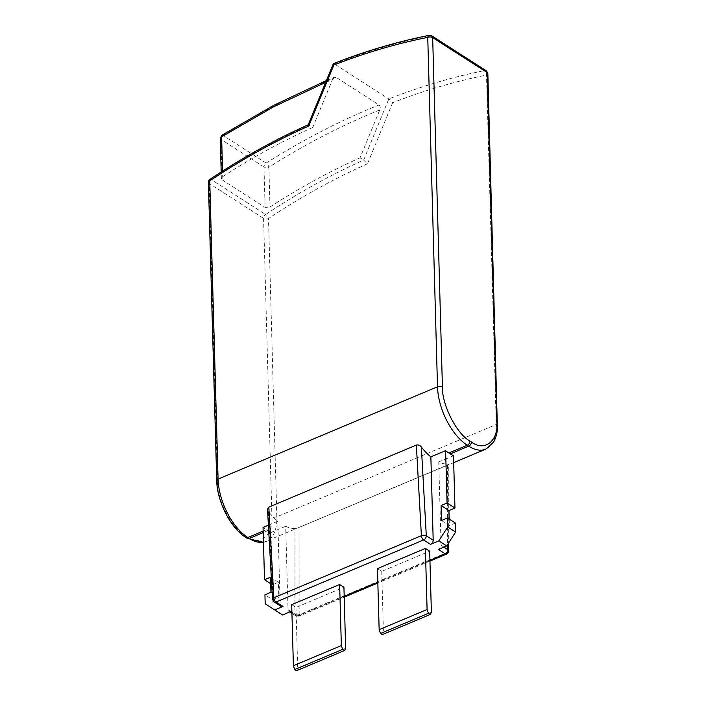 <?xml version="1.0" encoding="UTF-8"?>
<svg xmlns="http://www.w3.org/2000/svg" width="706" height="706" viewBox="0 0 706 706"><rect width="100%" height="100%" fill="white"/><g stroke="black" fill="none" stroke-linecap="round" stroke-linejoin="round"><path stroke-width="0.53" stroke-dasharray="3.53 2.65" d="M270.707 583.73L272.401 584.815L270.945 532.5A46.72 24.128 -112.8 0 1 267.724 530.691L266.294 529.765A46.72 24.128 -112.8 0 1 263.056 527.444M268.395 525.202L277.811 521.24A46.72 24.128 -112.8 0 1 268.306 511.365L273.248 600.162A3.504 1.703 -3.2 0 1 272.516 599.191M267.512 509.361L268.306 511.365M429.213 35.326A3.504 2.136 -101.2 0 1 430.369 35.582A700.784 479.718 -57.3 0 0 334.37 63.981L333.417 63.628M431.79 35.812A3.504 2.4 -57.3 0 0 430.369 35.582L484.819 70.547A3.504 2.136 -101.2 0 1 486.496 75.101C455.432 81.269 424.138 90.474 392.624 102.714L388.821 98.937L334.37 63.981L309.175 125.165L308.169 124.821M325.634 82.39L332.464 79.593L312.758 127.459L309.175 125.165A642.389 439.741 -57.3 0 0 211.209 179.562A3.504 1.377 56.3 0 0 209.947 179.324M332.464 79.593L334.547 77.228L336.118 77.333L379.104 104.938C380.34 106.138 380.552 107.806 379.757 109.951L360.051 157.817L363.625 160.121L388.821 98.937A700.784 479.718 -57.3 0 1 484.819 70.547A3.504 2.4 -57.3 0 1 486.24 70.768M360.051 157.817A642.389 439.741 122.7 0 0 270.001 206.999L265.103 207.414L263.973 166.978L220.987 139.382L222.116 179.818L221.375 178.618L222.717 176.641L222.566 171.09M312.758 127.459A642.389 439.741 -57.3 0 0 222.717 176.641M222.116 179.818L265.103 207.414M453.49 455.714L438.744 461.927A46.72 24.128 67.2 0 0 448.028 464.116L447.966 543.955M294.984 528.494A46.72 24.128 -112.8 0 1 285.692 526.297L288.022 609.649L294.914 614.07L294.984 528.494L299.9 527.064L447.419 465.016C448.99 464.345 449.192 464.045 448.028 464.116L448.769 464.239L448.707 542.808M270.945 532.5L285.692 526.297M392.624 102.714L367.482 163.783L363.625 160.121A642.389 439.741 -57.3 0 0 265.659 214.518L211.209 179.562M270.001 206.999L268.889 167.198C305.398 144.112 342.357 125.033 379.757 109.951M367.482 163.783C333.991 178.644 300.994 196.903 268.492 218.578A3.504 1.377 56.3 0 0 265.659 214.518A3.504 2.4 -57.3 0 0 263.576 218.357L209.126 183.401L217.457 481.624A3.504 1.8 -1.6 0 1 216.724 480.557M274.122 601.944A3.504 2.4 -57.3 0 1 273.248 600.162L280.141 604.583L277.811 521.24M291.693 604.663L295.99 607.425L343.937 587.26M377.436 568.604L381.734 571.357L429.68 551.192M379.104 104.938A691.439 473.329 -57.3 0 0 266.136 163.086A3.504 2.4 -57.3 0 0 263.973 166.978A3.504 1.8 178.4 0 0 268.889 167.198A3.504 1.438 57.7 0 0 266.136 163.086L223.149 135.49A3.504 1.438 57.7 0 0 221.878 135.261M280.141 604.583A3.504 2.4 -57.3 0 0 281.014 606.375M295.99 607.425L297.703 668.494L345.64 648.329M381.734 571.357L383.446 632.426L431.384 612.261M288.022 609.649A3.504 2.4 -57.3 0 0 288.895 611.431A3.504 2.4 -57.3 0 0 290.872 611.484M443.933 547.106L441.073 545.27A3.504 2.4 122.7 0 1 438.391 549.436M282.576 614.979L265.191 603.78M273.072 608.846L272.825 599.835L264.944 594.77M270.522 577.234L278.402 582.291L272.401 584.815M270.945 592.246L278.826 597.311L278.402 582.291M272.825 599.835L278.826 597.311M441.488 520.507L449.369 525.573L449.192 519.078M455.37 523.049L449.369 525.573M296.546 670.7L297.703 668.494M382.29 634.632L383.446 632.426M441.073 545.27L438.744 461.927M263.161 531.088L266.294 529.765M208.394 182.333A3.504 1.8 178.4 0 0 209.126 183.401A3.504 2.4 -57.3 0 1 209.753 181.142M267.724 530.691L263.206 532.589M217.457 481.624C216.786 499.195 231.93 528.918 245 535.686A3.504 2.4 -57.3 0 0 245.873 537.469M245 535.686L246.438 536.604C259.596 546.682 273.61 535.669 271.907 516.58L263.576 218.357A3.504 1.8 178.4 0 0 268.492 218.578L276.823 516.801L496.256 424.5A46.72 24.128 -112.8 0 1 485.71 449.166M246.438 536.604A3.504 2.4 -57.3 0 0 247.303 538.387M263.47 542.279A46.72 24.128 67.2 0 0 266.277 541.467A46.72 24.128 67.2 0 0 276.823 516.801A3.504 1.8 -1.6 0 1 271.907 516.58M487.846 73.618A3.504 1.8 178.4 0 1 486.496 75.101L496.256 424.5A3.504 1.8 178.4 0 0 497.606 423.026M223.149 135.49A691.439 473.329 122.7 0 1 336.118 77.333M344.193 596.376L297.764 615.906L291.905 612.146M429.936 560.317L377.825 582.238M447.419 465.016L447.348 552.357L299.829 614.405L299.9 527.064M220.254 138.314A3.504 1.8 178.4 0 0 220.987 139.382A3.504 2.4 122.7 0 1 221.613 137.123M294.914 614.07A3.504 2.4 -57.3 0 0 295.788 615.853A3.504 2.4 -57.3 0 0 297.764 615.906A3.504 1.809 67.2 0 0 299.035 616.135A3.504 1.809 67.2 0 0 299.829 614.405A3.504 1.897 0 0 1 294.914 614.07M448.698 550.856A3.504 1.897 0 0 1 447.348 552.357A3.504 1.809 -112.8 0 1 446.554 554.086M453.684 462.642L263.479 542.332M326.393 80.555L334.547 77.228M221.375 178.618L221.19 171.973M288.895 611.431L289.725 611.97M291.94 613.382L295.788 615.853L299.035 616.135L344.21 597.135M429.954 561.067L377.842 582.988"/><path stroke-width="1.06" d="M268.827 507.12L273.866 597.744A3.504 1.809 67.2 0 0 276.099 601.997L423.618 539.949L430.51 544.379L438.805 540.884L447.745 526.994L447.489 517.983L441.488 520.507L441.073 505.496L447.075 502.972L445.61 450.657L430.863 456.861L433.193 540.205L426.3 535.783L421.358 446.995C419.982 445.292 418.314 444.648 416.346 445.062L268.827 507.12L267.512 509.361L272.516 599.191A3.504 1.703 -3.2 0 1 273.866 597.744L421.385 535.686L416.346 445.062M445.61 450.657A46.72 24.128 67.2 0 0 448.839 452.978L450.278 453.905A46.72 24.128 67.2 0 0 453.49 455.714L454.955 508.029L447.075 502.972M291.905 612.146L290.872 611.484L282.576 614.979L265.191 603.78L264.944 594.77L270.945 592.246L270.522 577.234L264.521 579.758L263.056 527.444L268.395 525.202M421.358 446.995A46.72 24.128 67.2 0 0 430.863 456.861M448.839 452.978L467.284 445.23A46.72 24.128 -112.8 0 1 437.508 386.782A3.504 1.8 -1.6 0 1 442.424 387.003L432.663 37.594A3.504 1.8 178.4 0 0 427.748 37.383A3.504 2.136 -101.2 0 1 429.213 35.326C397.496 41.628 365.567 51.061 333.417 63.628L333.876 64.996C365.39 52.756 396.684 43.551 427.748 37.383L437.508 386.782L218.075 479.083L209.744 180.86C242.237 159.185 275.234 140.926 308.725 126.065L333.876 64.996M209.947 179.324A3.504 1.377 56.3 0 0 209.744 180.86A3.504 1.8 178.4 0 0 208.394 182.333C208.076 181.724 208.597 180.718 209.947 179.324C242.202 157.809 274.961 139.638 308.222 124.794L333.329 63.716M309.175 125.165C307.948 124.441 307.798 124.741 308.725 126.065M339.639 584.497L291.693 604.663L293.405 665.732L341.342 645.566L339.639 584.497L343.937 587.26L345.64 648.329L344.484 650.535L342.666 649.37L341.342 645.566M425.383 548.438L377.436 568.604L379.148 629.664L427.086 609.499L425.383 548.438L429.68 551.192L431.384 612.261L430.228 614.467L428.41 613.302L427.086 609.499M429.954 561.067L446.554 554.086A3.504 1.809 -112.8 0 1 445.283 553.857L438.391 549.436L446.686 545.941L455.626 532.059L447.745 526.994M438.805 540.884L446.686 545.941M274.696 609.913L282.991 606.428L276.099 601.997A3.504 2.4 -57.3 0 1 274.122 601.944L272.516 599.191M326.393 80.555L273.813 105.265L221.878 135.261A3.504 1.438 57.7 0 0 221.605 136.84L273.301 106.977L325.634 82.39M274.122 601.944L281.014 606.375A3.504 2.4 -57.3 0 0 282.991 606.428M430.51 544.379A3.504 2.4 -57.3 0 0 433.193 540.205M264.521 579.758L270.707 583.73M441.073 505.496L448.954 510.553L454.955 508.029M449.192 519.078L448.954 510.553M447.489 517.983L455.37 523.049L455.626 532.059M293.405 665.732L294.729 669.535L342.666 649.37M294.729 669.535L296.546 670.7L344.484 650.535M379.148 629.664L380.472 633.467L428.41 613.302M380.472 633.467L382.29 634.632L430.228 614.467M208.394 182.333L216.724 480.557A3.504 1.8 -1.6 0 1 218.075 479.083A46.72 24.128 67.2 0 0 247.85 537.522L263.161 531.088M263.206 532.589L249.289 538.449L247.85 537.522A3.504 2.4 -57.3 0 1 245.873 537.469L247.303 538.387A3.504 2.4 -57.3 0 0 249.289 538.449A46.72 24.128 67.2 0 0 263.47 542.279M429.213 35.326L431.79 35.812A3.504 2.4 -57.3 0 1 432.663 37.594L487.114 72.559A3.504 2.4 -57.3 0 0 486.24 70.768L487.846 73.618L497.421 429.142C496.936 434.393 495.568 438.832 493.326 442.459L485.71 449.166A46.72 24.128 -112.8 0 1 468.713 446.148L467.284 445.23A3.504 2.4 -57.3 0 0 469.967 441.056C456.897 434.296 441.744 404.564 442.424 387.003M487.846 73.618A3.504 1.8 178.4 0 0 487.114 72.559L496.874 421.959C498.568 441.047 484.563 452.052 471.396 441.982A3.504 2.4 -57.3 0 1 468.713 446.148L450.278 453.905M471.396 441.982L469.967 441.056M211.209 179.562A3.504 2.4 -57.3 0 0 209.753 181.142M421.385 535.686A3.504 1.703 -3.2 0 1 426.3 535.783A3.504 2.4 -57.3 0 1 423.618 539.949A3.504 1.809 -112.8 0 1 421.385 535.686M497.606 423.026A3.504 1.8 178.4 0 0 496.874 421.959M222.566 171.09L221.605 136.84A3.504 1.8 178.4 0 0 220.254 138.314L221.19 171.973M447.966 543.955L447.957 549.692A3.504 2.4 -57.3 0 1 445.283 553.857L429.936 560.317M377.825 582.238L344.193 596.376M221.613 137.123A3.504 2.4 122.7 0 1 223.149 135.49M448.707 542.808L448.698 550.856A3.504 1.897 0 0 0 447.957 549.692L443.933 547.106M216.724 480.557C216.98 501.251 230.606 528.132 245.873 537.469M485.71 449.166L453.684 462.642M431.79 35.812L486.24 70.768M263.479 542.332L247.303 538.387M289.725 611.97L291.94 613.382M377.842 582.988L344.21 597.135M221.878 135.261L220.254 138.314M446.554 554.086C448.522 552.436 449.237 551.36 448.698 550.856"/></g></svg>
